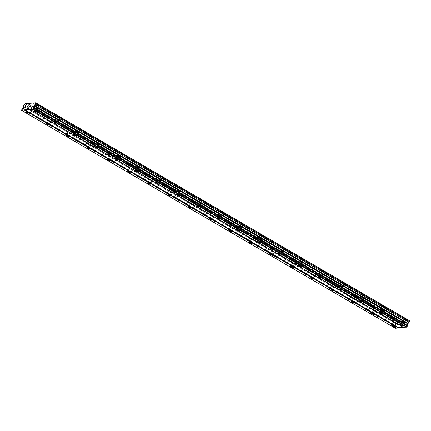 <?xml version="1.0" encoding="UTF-8"?>
<svg xmlns="http://www.w3.org/2000/svg" width="431" height="431" viewBox="0 0 431 431"><rect width="100%" height="100%" fill="white"/><g stroke="black" fill="none" stroke-linecap="round" stroke-linejoin="round"><path stroke-width="0.32" stroke-dasharray="2.15 1.62" d="M37.125 105.164A2.198 0.49 25.4 0 1 36.042 104.146A2.198 0.49 25.4 0 1 38.925 105.008A2.198 0.49 25.4 0 1 40.008 106.026A2.198 0.49 25.4 0 1 37.125 105.164M35.552 108.483A2.198 0.49 25.4 0 1 34.469 107.459A2.198 0.49 25.4 0 1 37.352 108.321A2.198 0.49 25.4 0 1 38.434 109.339A2.198 0.49 25.4 0 1 35.552 108.483M403.276 318.644A2.198 0.49 25.4 0 1 402.193 317.62A2.198 0.49 25.4 0 1 405.075 318.482A2.198 0.49 25.4 0 1 406.158 319.506A2.198 0.49 25.4 0 1 403.276 318.644M401.703 321.957A2.198 0.49 25.4 0 1 400.62 320.939A2.198 0.49 25.4 0 1 403.502 321.795A2.198 0.49 25.4 0 1 404.585 322.819A2.198 0.49 25.4 0 1 401.703 321.957M382.933 306.786A2.198 0.49 25.4 0 1 381.85 305.762A2.198 0.49 25.4 0 1 384.732 306.624A2.198 0.49 25.4 0 1 385.815 307.648A2.198 0.49 25.4 0 1 382.933 306.786M381.36 310.099A2.198 0.49 25.4 0 1 380.277 309.075A2.198 0.49 25.4 0 1 383.159 309.937A2.198 0.49 25.4 0 1 384.242 310.961A2.198 0.49 25.4 0 1 381.36 310.099M362.595 294.923A2.198 0.49 25.4 0 1 361.507 293.904A2.198 0.49 25.4 0 1 364.394 294.766A2.198 0.49 25.4 0 1 365.477 295.785A2.198 0.49 25.4 0 1 362.595 294.923M361.016 298.241A2.198 0.49 25.4 0 1 359.933 297.218A2.198 0.49 25.4 0 1 362.821 298.08A2.198 0.49 25.4 0 1 363.904 299.098A2.198 0.49 25.4 0 1 361.016 298.241M342.252 283.065A2.198 0.49 25.4 0 1 341.169 282.041A2.198 0.49 25.4 0 1 344.051 282.903A2.198 0.49 25.4 0 1 345.134 283.927A2.198 0.49 25.4 0 1 342.252 283.065M340.679 286.378A2.198 0.49 25.4 0 1 339.596 285.354A2.198 0.49 25.4 0 1 342.478 286.216A2.198 0.49 25.4 0 1 343.561 287.24A2.198 0.49 25.4 0 1 340.679 286.378M321.909 271.207A2.198 0.49 25.4 0 1 320.826 270.183A2.198 0.49 25.4 0 1 323.708 271.045A2.198 0.49 25.4 0 1 324.791 272.069A2.198 0.49 25.4 0 1 321.909 271.207M320.335 274.52A2.198 0.49 25.4 0 1 319.252 273.496A2.198 0.49 25.4 0 1 322.135 274.358A2.198 0.49 25.4 0 1 323.218 275.382A2.198 0.49 25.4 0 1 320.335 274.52M301.565 259.343A2.198 0.49 25.4 0 1 300.482 258.325A2.198 0.49 25.4 0 1 303.365 259.182A2.198 0.49 25.4 0 1 304.453 260.205A2.198 0.49 25.4 0 1 301.565 259.343M299.992 262.657A2.198 0.49 25.4 0 1 298.909 261.639A2.198 0.49 25.4 0 1 301.792 262.501A2.198 0.49 25.4 0 1 302.874 263.519A2.198 0.49 25.4 0 1 299.992 262.657M281.227 247.486A2.198 0.49 25.4 0 1 280.145 246.462A2.198 0.49 25.4 0 1 283.027 247.324A2.198 0.49 25.4 0 1 284.11 248.348A2.198 0.49 25.4 0 1 281.227 247.486M279.654 250.799A2.198 0.49 25.4 0 1 278.566 249.775A2.198 0.49 25.4 0 1 281.454 250.637A2.198 0.49 25.4 0 1 282.537 251.661A2.198 0.49 25.4 0 1 279.654 250.799M260.884 235.628A2.198 0.49 25.4 0 1 259.801 234.604A2.198 0.49 25.4 0 1 262.684 235.466A2.198 0.49 25.4 0 1 263.767 236.484A2.198 0.49 25.4 0 1 260.884 235.628M259.311 238.941A2.198 0.49 25.4 0 1 258.228 237.917A2.198 0.49 25.4 0 1 261.111 238.779A2.198 0.49 25.4 0 1 262.193 239.803A2.198 0.49 25.4 0 1 259.311 238.941M240.541 223.764A2.198 0.49 25.4 0 1 239.458 222.741A2.198 0.49 25.4 0 1 242.341 223.603A2.198 0.49 25.4 0 1 243.423 224.626A2.198 0.49 25.4 0 1 240.541 223.764M238.968 227.078A2.198 0.49 25.4 0 1 237.885 226.059A2.198 0.49 25.4 0 1 240.767 226.916A2.198 0.49 25.4 0 1 241.85 227.94A2.198 0.49 25.4 0 1 238.968 227.078M220.198 211.907A2.198 0.49 25.4 0 1 219.115 210.883A2.198 0.49 25.4 0 1 221.997 211.745A2.198 0.49 25.4 0 1 223.086 212.769A2.198 0.49 25.4 0 1 220.198 211.907M218.625 215.22A2.198 0.49 25.4 0 1 217.542 214.196A2.198 0.49 25.4 0 1 220.424 215.058A2.198 0.49 25.4 0 1 221.512 216.082A2.198 0.49 25.4 0 1 218.625 215.22M199.86 200.043A2.198 0.49 25.4 0 1 198.777 199.025A2.198 0.49 25.4 0 1 201.66 199.887A2.198 0.49 25.4 0 1 202.742 200.905A2.198 0.49 25.4 0 1 199.86 200.043M198.287 203.362A2.198 0.49 25.4 0 1 197.204 202.338A2.198 0.49 25.4 0 1 200.086 203.2A2.198 0.49 25.4 0 1 201.169 204.219A2.198 0.49 25.4 0 1 198.287 203.362M179.517 188.185A2.198 0.49 25.4 0 1 178.434 187.162A2.198 0.49 25.4 0 1 181.316 188.024A2.198 0.49 25.4 0 1 182.399 189.047A2.198 0.49 25.4 0 1 179.517 188.185M177.944 191.499A2.198 0.49 25.4 0 1 176.861 190.475A2.198 0.49 25.4 0 1 179.743 191.337A2.198 0.49 25.4 0 1 180.826 192.361A2.198 0.49 25.4 0 1 177.944 191.499M159.174 176.327A2.198 0.49 25.4 0 1 158.091 175.304A2.198 0.49 25.4 0 1 160.973 176.166A2.198 0.49 25.4 0 1 162.056 177.189A2.198 0.49 25.4 0 1 159.174 176.327M157.601 179.641A2.198 0.49 25.4 0 1 156.518 178.617A2.198 0.49 25.4 0 1 159.4 179.479A2.198 0.49 25.4 0 1 160.483 180.503A2.198 0.49 25.4 0 1 157.601 179.641M138.836 164.464A2.198 0.49 25.4 0 1 137.748 163.446A2.198 0.49 25.4 0 1 140.635 164.303A2.198 0.49 25.4 0 1 141.718 165.326A2.198 0.49 25.4 0 1 138.836 164.464M137.257 167.778A2.198 0.49 25.4 0 1 136.174 166.759A2.198 0.49 25.4 0 1 139.057 167.621A2.198 0.49 25.4 0 1 140.145 168.64A2.198 0.49 25.4 0 1 137.257 167.778M118.493 152.606A2.198 0.49 25.4 0 1 117.41 151.583A2.198 0.49 25.4 0 1 120.292 152.445A2.198 0.49 25.4 0 1 121.375 153.468A2.198 0.49 25.4 0 1 118.493 152.606M116.92 155.92A2.198 0.49 25.4 0 1 115.837 154.896A2.198 0.49 25.4 0 1 118.719 155.758A2.198 0.49 25.4 0 1 119.802 156.782A2.198 0.49 25.4 0 1 116.92 155.92M98.149 140.748A2.198 0.49 25.4 0 1 97.067 139.725A2.198 0.49 25.4 0 1 99.949 140.587A2.198 0.49 25.4 0 1 101.032 141.605A2.198 0.49 25.4 0 1 98.149 140.748M96.576 144.062A2.198 0.49 25.4 0 1 95.493 143.038A2.198 0.49 25.4 0 1 98.376 143.9A2.198 0.49 25.4 0 1 99.459 144.924A2.198 0.49 25.4 0 1 96.576 144.062M77.806 128.885A2.198 0.49 25.4 0 1 76.723 127.862A2.198 0.49 25.4 0 1 79.606 128.724A2.198 0.49 25.4 0 1 80.689 129.747A2.198 0.49 25.4 0 1 77.806 128.885M76.233 132.198A2.198 0.49 25.4 0 1 75.15 131.18A2.198 0.49 25.4 0 1 78.033 132.037A2.198 0.49 25.4 0 1 79.115 133.06A2.198 0.49 25.4 0 1 76.233 132.198M57.468 117.027A2.198 0.49 25.4 0 1 56.38 116.004A2.198 0.49 25.4 0 1 59.268 116.866A2.198 0.49 25.4 0 1 60.351 117.889A2.198 0.49 25.4 0 1 57.468 117.027M55.895 120.341A2.198 0.49 25.4 0 1 54.807 119.317A2.198 0.49 25.4 0 1 57.695 120.179A2.198 0.49 25.4 0 1 58.778 121.203A2.198 0.49 25.4 0 1 55.895 120.341M29.41 105.859A2.198 0.49 25.4 0 1 28.327 104.835A2.198 0.49 25.4 0 1 31.21 105.697A2.198 0.49 25.4 0 1 32.293 106.721A2.198 0.49 25.4 0 1 29.41 105.859M27.837 109.172A2.198 0.49 25.4 0 1 26.754 108.149A2.198 0.49 25.4 0 1 29.637 109.011A2.198 0.49 25.4 0 1 30.72 110.034A2.198 0.49 25.4 0 1 27.837 109.172M395.561 319.339A2.198 0.49 25.4 0 1 394.478 318.315A2.198 0.49 25.4 0 1 397.36 319.177A2.198 0.49 25.4 0 1 398.443 320.195A2.198 0.49 25.4 0 1 395.561 319.339M393.988 322.652A2.198 0.49 25.4 0 1 392.905 321.628A2.198 0.49 25.4 0 1 395.787 322.49A2.198 0.49 25.4 0 1 396.87 323.514A2.198 0.49 25.4 0 1 393.988 322.652M375.223 307.475A2.198 0.49 25.4 0 1 374.135 306.452A2.198 0.49 25.4 0 1 377.023 307.314A2.198 0.49 25.4 0 1 378.106 308.337A2.198 0.49 25.4 0 1 375.223 307.475M373.645 310.789A2.198 0.49 25.4 0 1 372.562 309.77A2.198 0.49 25.4 0 1 375.449 310.627A2.198 0.49 25.4 0 1 376.532 311.651A2.198 0.49 25.4 0 1 373.645 310.789M354.88 295.618A2.198 0.49 25.4 0 1 353.797 294.594A2.198 0.49 25.4 0 1 356.679 295.456A2.198 0.49 25.4 0 1 357.762 296.48A2.198 0.49 25.4 0 1 354.88 295.618M353.307 298.931A2.198 0.49 25.4 0 1 352.224 297.907A2.198 0.49 25.4 0 1 355.106 298.769A2.198 0.49 25.4 0 1 356.189 299.793A2.198 0.49 25.4 0 1 353.307 298.931M334.537 283.754A2.198 0.49 25.4 0 1 333.454 282.736A2.198 0.49 25.4 0 1 336.336 283.598A2.198 0.49 25.4 0 1 337.419 284.616A2.198 0.49 25.4 0 1 334.537 283.754M332.964 287.073A2.198 0.49 25.4 0 1 331.881 286.049A2.198 0.49 25.4 0 1 334.763 286.911A2.198 0.49 25.4 0 1 335.846 287.93A2.198 0.49 25.4 0 1 332.964 287.073M314.194 271.896A2.198 0.49 25.4 0 1 313.111 270.873A2.198 0.49 25.4 0 1 315.993 271.735A2.198 0.49 25.4 0 1 317.081 272.758A2.198 0.49 25.4 0 1 314.194 271.896M312.62 275.21A2.198 0.49 25.4 0 1 311.538 274.186A2.198 0.49 25.4 0 1 314.42 275.048A2.198 0.49 25.4 0 1 315.503 276.072A2.198 0.49 25.4 0 1 312.62 275.21M293.856 260.038A2.198 0.49 25.4 0 1 292.773 259.015A2.198 0.49 25.4 0 1 295.655 259.877A2.198 0.49 25.4 0 1 296.738 260.9A2.198 0.49 25.4 0 1 293.856 260.038M292.283 263.352A2.198 0.49 25.4 0 1 291.194 262.328A2.198 0.49 25.4 0 1 294.082 263.19A2.198 0.49 25.4 0 1 295.165 264.214A2.198 0.49 25.4 0 1 292.283 263.352M273.513 248.175A2.198 0.49 25.4 0 1 272.43 247.157A2.198 0.49 25.4 0 1 275.312 248.014A2.198 0.49 25.4 0 1 276.395 249.037A2.198 0.49 25.4 0 1 273.513 248.175M271.939 251.488A2.198 0.49 25.4 0 1 270.857 250.47A2.198 0.49 25.4 0 1 273.739 251.332A2.198 0.49 25.4 0 1 274.822 252.35A2.198 0.49 25.4 0 1 271.939 251.488M253.169 236.317A2.198 0.49 25.4 0 1 252.087 235.294A2.198 0.49 25.4 0 1 254.969 236.156A2.198 0.49 25.4 0 1 256.052 237.179A2.198 0.49 25.4 0 1 253.169 236.317M251.596 239.631A2.198 0.49 25.4 0 1 250.513 238.607A2.198 0.49 25.4 0 1 253.396 239.469A2.198 0.49 25.4 0 1 254.479 240.493A2.198 0.49 25.4 0 1 251.596 239.631M232.826 224.459A2.198 0.49 25.4 0 1 231.743 223.436A2.198 0.49 25.4 0 1 234.631 224.298A2.198 0.49 25.4 0 1 235.714 225.316A2.198 0.49 25.4 0 1 232.826 224.459M231.253 227.773A2.198 0.49 25.4 0 1 230.17 226.749A2.198 0.49 25.4 0 1 233.052 227.611A2.198 0.49 25.4 0 1 234.141 228.635A2.198 0.49 25.4 0 1 231.253 227.773M212.488 212.596A2.198 0.49 25.4 0 1 211.405 211.573A2.198 0.49 25.4 0 1 214.288 212.435A2.198 0.49 25.4 0 1 215.371 213.458A2.198 0.49 25.4 0 1 212.488 212.596M210.915 215.909A2.198 0.49 25.4 0 1 209.832 214.891A2.198 0.49 25.4 0 1 212.715 215.748A2.198 0.49 25.4 0 1 213.798 216.771A2.198 0.49 25.4 0 1 210.915 215.909M192.145 200.738A2.198 0.49 25.4 0 1 191.062 199.715A2.198 0.49 25.4 0 1 193.945 200.577A2.198 0.49 25.4 0 1 195.027 201.6A2.198 0.49 25.4 0 1 192.145 200.738M190.572 204.052A2.198 0.49 25.4 0 1 189.489 203.028A2.198 0.49 25.4 0 1 192.371 203.89A2.198 0.49 25.4 0 1 193.454 204.914A2.198 0.49 25.4 0 1 190.572 204.052M171.802 188.875A2.198 0.49 25.4 0 1 170.719 187.857A2.198 0.49 25.4 0 1 173.601 188.719A2.198 0.49 25.4 0 1 174.684 189.737A2.198 0.49 25.4 0 1 171.802 188.875M170.229 192.194A2.198 0.49 25.4 0 1 169.146 191.17A2.198 0.49 25.4 0 1 172.028 192.032A2.198 0.49 25.4 0 1 173.111 193.05A2.198 0.49 25.4 0 1 170.229 192.194M151.464 177.017A2.198 0.49 25.4 0 1 150.376 175.993A2.198 0.49 25.4 0 1 153.264 176.855A2.198 0.49 25.4 0 1 154.346 177.879A2.198 0.49 25.4 0 1 151.464 177.017M149.886 180.33A2.198 0.49 25.4 0 1 148.803 179.307A2.198 0.49 25.4 0 1 151.69 180.169A2.198 0.49 25.4 0 1 152.773 181.192A2.198 0.49 25.4 0 1 149.886 180.33M131.121 165.159A2.198 0.49 25.4 0 1 130.038 164.136A2.198 0.49 25.4 0 1 132.92 164.998A2.198 0.49 25.4 0 1 134.003 166.021A2.198 0.49 25.4 0 1 131.121 165.159M129.548 168.473A2.198 0.49 25.4 0 1 128.465 167.449A2.198 0.49 25.4 0 1 131.347 168.311A2.198 0.49 25.4 0 1 132.43 169.335A2.198 0.49 25.4 0 1 129.548 168.473M110.778 153.296A2.198 0.49 25.4 0 1 109.695 152.278A2.198 0.49 25.4 0 1 112.577 153.134A2.198 0.49 25.4 0 1 113.66 154.158A2.198 0.49 25.4 0 1 110.778 153.296M109.205 156.609A2.198 0.49 25.4 0 1 108.122 155.591A2.198 0.49 25.4 0 1 111.004 156.453A2.198 0.49 25.4 0 1 112.087 157.471A2.198 0.49 25.4 0 1 109.205 156.609M90.435 141.438A2.198 0.49 25.4 0 1 89.352 140.414A2.198 0.49 25.4 0 1 92.234 141.276A2.198 0.49 25.4 0 1 93.317 142.3A2.198 0.49 25.4 0 1 90.435 141.438M88.861 144.751A2.198 0.49 25.4 0 1 87.779 143.728A2.198 0.49 25.4 0 1 90.661 144.59A2.198 0.49 25.4 0 1 91.744 145.613A2.198 0.49 25.4 0 1 88.861 144.751M70.097 129.58A2.198 0.49 25.4 0 1 69.014 128.557A2.198 0.49 25.4 0 1 71.896 129.419A2.198 0.49 25.4 0 1 72.979 130.437A2.198 0.49 25.4 0 1 70.097 129.58M68.524 132.893A2.198 0.49 25.4 0 1 67.435 131.87A2.198 0.49 25.4 0 1 70.323 132.732A2.198 0.49 25.4 0 1 71.406 133.755A2.198 0.49 25.4 0 1 68.524 132.893M49.754 117.717A2.198 0.49 25.4 0 1 48.671 116.693A2.198 0.49 25.4 0 1 51.553 117.555A2.198 0.49 25.4 0 1 52.636 118.579A2.198 0.49 25.4 0 1 49.754 117.717M48.18 121.03A2.198 0.49 25.4 0 1 47.098 120.012A2.198 0.49 25.4 0 1 49.98 120.869A2.198 0.49 25.4 0 1 51.063 121.892A2.198 0.49 25.4 0 1 48.18 121.03M29.313 109.038A1.412 0.318 -154.6 0 0 27.46 108.488A1.412 0.318 -154.6 0 0 28.16 109.145A1.412 0.318 -154.6 0 0 30.014 109.695A1.412 0.318 -154.6 0 0 29.313 109.038M395.469 322.517A1.412 0.318 -154.6 0 0 393.616 321.962A1.412 0.318 -154.6 0 0 394.311 322.62A1.412 0.318 -154.6 0 0 396.164 323.175A1.412 0.318 -154.6 0 0 395.469 322.517M375.126 310.659A1.412 0.318 -154.6 0 0 373.273 310.104A1.412 0.318 -154.6 0 0 373.968 310.762A1.412 0.318 -154.6 0 0 375.821 311.317A1.412 0.318 -154.6 0 0 375.126 310.659M354.783 298.796A1.412 0.318 -154.6 0 0 352.93 298.247A1.412 0.318 -154.6 0 0 353.625 298.904A1.412 0.318 -154.6 0 0 355.478 299.453A1.412 0.318 -154.6 0 0 354.783 298.796M334.44 286.938A1.412 0.318 -154.6 0 0 332.587 286.383A1.412 0.318 -154.6 0 0 333.287 287.041A1.412 0.318 -154.6 0 0 335.14 287.596A1.412 0.318 -154.6 0 0 334.44 286.938M314.102 275.08A1.412 0.318 -154.6 0 0 312.249 274.525A1.412 0.318 -154.6 0 0 312.944 275.183A1.412 0.318 -154.6 0 0 314.797 275.738A1.412 0.318 -154.6 0 0 314.102 275.08M293.759 263.217A1.412 0.318 -154.6 0 0 291.906 262.662A1.412 0.318 -154.6 0 0 292.601 263.319A1.412 0.318 -154.6 0 0 294.454 263.874A1.412 0.318 -154.6 0 0 293.759 263.217M273.416 251.359A1.412 0.318 -154.6 0 0 271.562 250.804A1.412 0.318 -154.6 0 0 272.257 251.462A1.412 0.318 -154.6 0 0 274.116 252.016A1.412 0.318 -154.6 0 0 273.416 251.359M253.078 239.496A1.412 0.318 -154.6 0 0 251.219 238.946A1.412 0.318 -154.6 0 0 251.919 239.604A1.412 0.318 -154.6 0 0 253.773 240.153A1.412 0.318 -154.6 0 0 253.078 239.496M232.735 227.638A1.412 0.318 -154.6 0 0 230.881 227.083A1.412 0.318 -154.6 0 0 231.576 227.74A1.412 0.318 -154.6 0 0 233.43 228.295A1.412 0.318 -154.6 0 0 232.735 227.638M212.391 215.78A1.412 0.318 -154.6 0 0 210.538 215.225A1.412 0.318 -154.6 0 0 211.233 215.883A1.412 0.318 -154.6 0 0 213.086 216.437A1.412 0.318 -154.6 0 0 212.391 215.78M192.048 203.917A1.412 0.318 -154.6 0 0 190.195 203.367A1.412 0.318 -154.6 0 0 190.895 204.025A1.412 0.318 -154.6 0 0 192.749 204.574A1.412 0.318 -154.6 0 0 192.048 203.917M171.71 192.059A1.412 0.318 -154.6 0 0 169.857 191.504A1.412 0.318 -154.6 0 0 170.552 192.161A1.412 0.318 -154.6 0 0 172.405 192.716A1.412 0.318 -154.6 0 0 171.71 192.059M151.367 180.201A1.412 0.318 -154.6 0 0 149.514 179.646A1.412 0.318 -154.6 0 0 150.209 180.303A1.412 0.318 -154.6 0 0 152.062 180.858A1.412 0.318 -154.6 0 0 151.367 180.201M131.024 168.338A1.412 0.318 -154.6 0 0 129.171 167.783A1.412 0.318 -154.6 0 0 129.866 168.44A1.412 0.318 -154.6 0 0 131.719 168.995A1.412 0.318 -154.6 0 0 131.024 168.338M110.681 156.48A1.412 0.318 -154.6 0 0 108.827 155.925A1.412 0.318 -154.6 0 0 109.528 156.582A1.412 0.318 -154.6 0 0 111.381 157.137A1.412 0.318 -154.6 0 0 110.681 156.48M90.343 144.617A1.412 0.318 -154.6 0 0 88.49 144.067A1.412 0.318 -154.6 0 0 89.185 144.724A1.412 0.318 -154.6 0 0 91.038 145.274A1.412 0.318 -154.6 0 0 90.343 144.617M70 132.759A1.412 0.318 -154.6 0 0 68.146 132.204A1.412 0.318 -154.6 0 0 68.841 132.861A1.412 0.318 -154.6 0 0 70.695 133.416A1.412 0.318 -154.6 0 0 70 132.759M49.657 120.901A1.412 0.318 -154.6 0 0 47.803 120.346A1.412 0.318 -154.6 0 0 48.498 121.003A1.412 0.318 -154.6 0 0 50.352 121.558A1.412 0.318 -154.6 0 0 49.657 120.901M37.028 108.348A1.412 0.318 -154.6 0 0 35.175 107.793A1.412 0.318 -154.6 0 0 35.87 108.45A1.412 0.318 -154.6 0 0 37.723 109.005A1.412 0.318 -154.6 0 0 37.028 108.348M403.179 321.828A1.412 0.318 -154.6 0 0 401.326 321.273A1.412 0.318 -154.6 0 0 402.026 321.93A1.412 0.318 -154.6 0 0 403.879 322.485A1.412 0.318 -154.6 0 0 403.179 321.828M382.841 309.964A1.412 0.318 -154.6 0 0 380.988 309.415A1.412 0.318 -154.6 0 0 381.683 310.072A1.412 0.318 -154.6 0 0 383.536 310.622A1.412 0.318 -154.6 0 0 382.841 309.964M362.498 298.107A1.412 0.318 -154.6 0 0 360.645 297.552A1.412 0.318 -154.6 0 0 361.34 298.209A1.412 0.318 -154.6 0 0 363.193 298.764A1.412 0.318 -154.6 0 0 362.498 298.107M342.155 286.249A1.412 0.318 -154.6 0 0 340.301 285.694A1.412 0.318 -154.6 0 0 340.996 286.351A1.412 0.318 -154.6 0 0 342.85 286.906A1.412 0.318 -154.6 0 0 342.155 286.249M321.812 274.385A1.412 0.318 -154.6 0 0 319.958 273.83A1.412 0.318 -154.6 0 0 320.659 274.488A1.412 0.318 -154.6 0 0 322.512 275.043A1.412 0.318 -154.6 0 0 321.812 274.385M301.474 262.527A1.412 0.318 -154.6 0 0 299.62 261.973A1.412 0.318 -154.6 0 0 300.315 262.63A1.412 0.318 -154.6 0 0 302.169 263.185A1.412 0.318 -154.6 0 0 301.474 262.527M281.131 250.664A1.412 0.318 -154.6 0 0 279.277 250.115A1.412 0.318 -154.6 0 0 279.972 250.772A1.412 0.318 -154.6 0 0 281.826 251.321A1.412 0.318 -154.6 0 0 281.131 250.664M260.787 238.806A1.412 0.318 -154.6 0 0 258.934 238.251A1.412 0.318 -154.6 0 0 259.629 238.909A1.412 0.318 -154.6 0 0 261.482 239.464A1.412 0.318 -154.6 0 0 260.787 238.806M240.444 226.948A1.412 0.318 -154.6 0 0 238.591 226.394A1.412 0.318 -154.6 0 0 239.291 227.051A1.412 0.318 -154.6 0 0 241.144 227.606A1.412 0.318 -154.6 0 0 240.444 226.948M220.106 215.085A1.412 0.318 -154.6 0 0 218.253 214.536A1.412 0.318 -154.6 0 0 218.948 215.193A1.412 0.318 -154.6 0 0 220.801 215.742A1.412 0.318 -154.6 0 0 220.106 215.085M199.763 203.227A1.412 0.318 -154.6 0 0 197.91 202.672A1.412 0.318 -154.6 0 0 198.605 203.33A1.412 0.318 -154.6 0 0 200.458 203.885A1.412 0.318 -154.6 0 0 199.763 203.227M179.42 191.369A1.412 0.318 -154.6 0 0 177.567 190.814A1.412 0.318 -154.6 0 0 178.267 191.472A1.412 0.318 -154.6 0 0 180.12 192.027A1.412 0.318 -154.6 0 0 179.42 191.369M159.082 179.506A1.412 0.318 -154.6 0 0 157.229 178.951A1.412 0.318 -154.6 0 0 157.924 179.608A1.412 0.318 -154.6 0 0 159.777 180.163A1.412 0.318 -154.6 0 0 159.082 179.506M138.739 167.648A1.412 0.318 -154.6 0 0 136.886 167.093A1.412 0.318 -154.6 0 0 137.581 167.751A1.412 0.318 -154.6 0 0 139.434 168.305A1.412 0.318 -154.6 0 0 138.739 167.648M118.396 155.785A1.412 0.318 -154.6 0 0 116.542 155.235A1.412 0.318 -154.6 0 0 117.237 155.893A1.412 0.318 -154.6 0 0 119.091 156.442A1.412 0.318 -154.6 0 0 118.396 155.785M98.052 143.927A1.412 0.318 -154.6 0 0 96.199 143.372A1.412 0.318 -154.6 0 0 96.9 144.029A1.412 0.318 -154.6 0 0 98.753 144.584A1.412 0.318 -154.6 0 0 98.052 143.927M77.715 132.069A1.412 0.318 -154.6 0 0 75.861 131.514A1.412 0.318 -154.6 0 0 76.556 132.172A1.412 0.318 -154.6 0 0 78.41 132.726A1.412 0.318 -154.6 0 0 77.715 132.069M57.371 120.206A1.412 0.318 -154.6 0 0 55.518 119.656A1.412 0.318 -154.6 0 0 56.213 120.314A1.412 0.318 -154.6 0 0 58.066 120.863A1.412 0.318 -154.6 0 0 57.371 120.206M29.906 109.329L403.292 327.291M395.329 328.271L395.787 327.048L396.827 326.175L397.495 324.327A1.034 0.356 -59.8 0 0 397.581 323.492A1.034 0.356 -59.8 0 0 397.506 323.476L397.937 322.582A1.034 0.356 -59.8 0 0 398.75 321.682L409.45 320.659M33.052 102.966L406.832 320.89M406.573 321.181L32.794 103.251M27.654 103.715L401.433 321.639M401.433 321.375L28.047 103.677M25.036 103.682L398.815 321.612M24.158 104.658L397.937 322.582M398.75 321.682L24.971 103.758M397.872 322.657L24.093 104.733M23.727 105.503L397.506 323.433M23.716 106.403L397.495 324.327M397.506 323.476L23.856 105.627M23.71 106.856L397.49 324.78M23.048 108.246L396.827 326.175M22.008 109.118L395.787 327.048M21.55 110.077L395.335 328.002M34.469 107.459L36.042 104.146M400.62 320.939L402.193 317.62M380.277 309.075L381.85 305.762M359.933 297.218L361.507 293.904M339.596 285.354L341.169 282.041M319.252 273.496L320.826 270.183M298.909 261.639L300.482 258.325M278.566 249.775L280.145 246.462M258.228 237.917L259.801 234.604M237.885 226.059L239.458 222.741M217.542 214.196L219.115 210.883M197.204 202.338L198.777 199.025M176.861 190.475L178.434 187.162M156.518 178.617L158.091 175.304M136.174 166.759L137.748 163.446M115.837 154.896L117.41 151.583M95.493 143.038L97.067 139.725M75.15 131.18L76.723 127.862M54.807 119.317L56.38 116.004M26.754 108.149L28.327 104.835M392.905 321.628L394.478 318.315M372.562 309.77L374.135 306.452M352.224 297.907L353.797 294.594M331.881 286.049L333.454 282.736M311.538 274.186L313.111 270.873M291.194 262.328L292.773 259.015M270.857 250.47L272.43 247.157M250.513 238.607L252.087 235.294M230.17 226.749L231.743 223.436M209.832 214.891L211.405 211.573M189.489 203.028L191.062 199.715M169.146 191.17L170.719 187.857M148.803 179.307L150.376 175.993M128.465 167.449L130.038 164.136M108.122 155.591L109.695 152.278M87.779 143.728L89.352 140.414M67.435 131.87L69.014 128.557M47.098 120.012L48.671 116.693M25.887 111.801L27.46 108.488M392.043 325.276L393.616 321.962M371.7 313.418L373.273 310.104M351.357 301.56L352.93 298.247M331.013 289.697L332.587 286.383M310.676 277.839L312.249 274.525M290.332 265.981L291.906 262.662M269.989 254.118L271.562 250.804M249.646 242.26L251.219 238.946M229.308 230.396L230.881 227.083M208.965 218.539L210.538 215.225M188.622 206.681L190.195 203.367M168.279 194.817L169.857 191.504M147.941 182.959L149.514 179.646M127.598 171.102L129.171 167.783M107.254 159.238L108.827 155.925M86.917 147.38L88.49 144.067M66.573 135.517L68.146 132.204M46.23 123.659L47.803 120.346M33.602 111.106L35.175 107.793M399.752 324.586L401.326 321.273M379.409 312.728L380.988 309.415M359.071 300.865L360.645 297.552M338.728 289.007L340.301 285.694M318.385 277.149L319.958 273.83M298.047 265.286L299.62 261.973M277.704 253.428L279.277 250.115M257.361 241.565L258.934 238.251M237.018 229.707L238.591 226.394M216.68 217.849L218.253 214.536M196.337 205.986L197.91 202.672M175.993 194.128L177.567 190.814M155.65 182.27L157.229 178.951M135.312 170.407L136.886 167.093M114.969 158.549L116.542 155.235M94.626 146.685L96.199 143.372M74.288 134.828L75.861 131.514M53.945 122.97L55.518 119.656M35.595 103.607L409.375 321.537M23.802 105.568L397.581 323.492M38.434 109.339L40.008 106.026M404.585 322.819L406.158 319.506M384.242 310.961L385.815 307.648M363.904 299.098L365.477 295.785M343.561 287.24L345.134 283.927M323.218 275.382L324.791 272.069M302.874 263.519L304.453 260.205M282.537 251.661L284.11 248.348M262.193 239.803L263.767 236.484M241.85 227.94L243.423 224.626M221.512 216.082L223.086 212.769M201.169 204.219L202.742 200.905M180.826 192.361L182.399 189.047M160.483 180.503L162.056 177.189M140.145 168.64L141.718 165.326M119.802 156.782L121.375 153.468M99.459 144.924L101.032 141.605M79.115 133.06L80.689 129.747M58.778 121.203L60.351 117.889M30.72 110.034L32.293 106.721M396.87 323.514L398.443 320.195M376.532 311.651L378.106 308.337M356.189 299.793L357.762 296.48M335.846 287.93L337.419 284.616M315.503 276.072L317.081 272.758M295.165 264.214L296.738 260.9M274.822 252.35L276.395 249.037M254.479 240.493L256.052 237.179M234.141 228.635L235.714 225.316M213.798 216.771L215.371 213.458M193.454 204.914L195.027 201.6M173.111 193.05L174.684 189.737M152.773 181.192L154.346 177.879M132.43 169.335L134.003 166.021M112.087 157.471L113.66 154.158M91.744 145.613L93.317 142.3M71.406 133.755L72.979 130.437M51.063 121.892L52.636 118.579M28.441 113.008L30.014 109.695M394.591 326.488L396.164 323.175M374.248 314.63L375.821 311.317M353.905 302.767L355.478 299.453M333.567 290.909L335.14 287.596M313.224 279.051L314.797 275.738M292.881 267.188L294.454 263.874M272.537 255.33L274.116 252.016M252.2 243.472L253.773 240.153M231.856 231.609L233.43 228.295M211.513 219.751L213.086 216.437M191.175 207.887L192.749 204.574M170.832 196.03L172.405 192.716M150.489 184.172L152.062 180.858M130.146 172.308L131.719 168.995M109.808 160.451L111.381 157.137M89.465 148.593L91.038 145.274M69.122 136.729L70.695 133.416M48.778 124.871L50.352 121.558M36.15 112.319L37.723 109.005M402.306 325.798L403.879 322.485M381.963 313.935L383.536 310.622M361.62 302.077L363.193 298.764M341.277 290.219L342.85 286.906M320.939 278.356L322.512 275.043M300.596 266.498L302.169 263.185M280.252 254.64L281.826 251.321M259.909 242.777L261.482 239.464M239.571 230.919L241.144 227.606M219.228 219.056L220.801 215.742M198.885 207.198L200.458 203.885M178.542 195.34L180.12 192.027M158.204 183.477L159.777 180.163M137.861 171.619L139.434 168.305M117.518 159.761L119.091 156.442M97.18 147.898L98.753 144.584M76.837 136.04L78.41 132.726M56.493 124.176L58.066 120.863"/><path stroke-width="0.65" d="M27.74 112.351A1.412 0.318 -154.6 0 0 25.887 111.801A1.412 0.318 -154.6 0 0 26.587 112.459A1.412 0.318 -154.6 0 0 28.441 113.008A1.412 0.318 -154.6 0 0 27.74 112.351M393.896 325.831A1.412 0.318 -154.6 0 0 392.043 325.276A1.412 0.318 -154.6 0 0 392.738 325.933A1.412 0.318 -154.6 0 0 394.591 326.488A1.412 0.318 -154.6 0 0 393.896 325.831M373.553 313.973A1.412 0.318 -154.6 0 0 371.7 313.418A1.412 0.318 -154.6 0 0 372.395 314.075A1.412 0.318 -154.6 0 0 374.248 314.63A1.412 0.318 -154.6 0 0 373.553 313.973M353.21 302.109A1.412 0.318 -154.6 0 0 351.357 301.56A1.412 0.318 -154.6 0 0 352.052 302.217A1.412 0.318 -154.6 0 0 353.905 302.767A1.412 0.318 -154.6 0 0 353.21 302.109M332.867 290.252A1.412 0.318 -154.6 0 0 331.013 289.697A1.412 0.318 -154.6 0 0 331.714 290.354A1.412 0.318 -154.6 0 0 333.567 290.909A1.412 0.318 -154.6 0 0 332.867 290.252M312.529 278.394A1.412 0.318 -154.6 0 0 310.676 277.839A1.412 0.318 -154.6 0 0 311.371 278.496A1.412 0.318 -154.6 0 0 313.224 279.051A1.412 0.318 -154.6 0 0 312.529 278.394M292.186 266.53A1.412 0.318 -154.6 0 0 290.332 265.981A1.412 0.318 -154.6 0 0 291.027 266.638A1.412 0.318 -154.6 0 0 292.881 267.188A1.412 0.318 -154.6 0 0 292.186 266.53M271.842 254.673A1.412 0.318 -154.6 0 0 269.989 254.118A1.412 0.318 -154.6 0 0 270.684 254.775A1.412 0.318 -154.6 0 0 272.537 255.33A1.412 0.318 -154.6 0 0 271.842 254.673M251.499 242.815A1.412 0.318 -154.6 0 0 249.646 242.26A1.412 0.318 -154.6 0 0 250.346 242.917A1.412 0.318 -154.6 0 0 252.2 243.472A1.412 0.318 -154.6 0 0 251.499 242.815M231.161 230.951A1.412 0.318 -154.6 0 0 229.308 230.396A1.412 0.318 -154.6 0 0 230.003 231.054A1.412 0.318 -154.6 0 0 231.856 231.609A1.412 0.318 -154.6 0 0 231.161 230.951M210.818 219.093A1.412 0.318 -154.6 0 0 208.965 218.539A1.412 0.318 -154.6 0 0 209.66 219.196A1.412 0.318 -154.6 0 0 211.513 219.751A1.412 0.318 -154.6 0 0 210.818 219.093M190.475 207.23A1.412 0.318 -154.6 0 0 188.622 206.681A1.412 0.318 -154.6 0 0 189.317 207.338A1.412 0.318 -154.6 0 0 191.175 207.887A1.412 0.318 -154.6 0 0 190.475 207.23M170.137 195.372A1.412 0.318 -154.6 0 0 168.279 194.817A1.412 0.318 -154.6 0 0 168.979 195.475A1.412 0.318 -154.6 0 0 170.832 196.03A1.412 0.318 -154.6 0 0 170.137 195.372M149.794 183.514A1.412 0.318 -154.6 0 0 147.941 182.959A1.412 0.318 -154.6 0 0 148.636 183.617A1.412 0.318 -154.6 0 0 150.489 184.172A1.412 0.318 -154.6 0 0 149.794 183.514M129.451 171.651A1.412 0.318 -154.6 0 0 127.598 171.102A1.412 0.318 -154.6 0 0 128.293 171.759A1.412 0.318 -154.6 0 0 130.146 172.308A1.412 0.318 -154.6 0 0 129.451 171.651M109.108 159.793A1.412 0.318 -154.6 0 0 107.254 159.238A1.412 0.318 -154.6 0 0 107.955 159.896A1.412 0.318 -154.6 0 0 109.808 160.451A1.412 0.318 -154.6 0 0 109.108 159.793M88.77 147.935A1.412 0.318 -154.6 0 0 86.917 147.38A1.412 0.318 -154.6 0 0 87.612 148.038A1.412 0.318 -154.6 0 0 89.465 148.593A1.412 0.318 -154.6 0 0 88.77 147.935M68.427 136.072A1.412 0.318 -154.6 0 0 66.573 135.517A1.412 0.318 -154.6 0 0 67.268 136.174A1.412 0.318 -154.6 0 0 69.122 136.729A1.412 0.318 -154.6 0 0 68.427 136.072M48.083 124.214A1.412 0.318 -154.6 0 0 46.23 123.659A1.412 0.318 -154.6 0 0 46.925 124.317A1.412 0.318 -154.6 0 0 48.778 124.871A1.412 0.318 -154.6 0 0 48.083 124.214M35.455 111.661A1.412 0.318 -154.6 0 0 33.602 111.106A1.412 0.318 -154.6 0 0 34.297 111.764A1.412 0.318 -154.6 0 0 36.15 112.319A1.412 0.318 -154.6 0 0 35.455 111.661M401.606 325.141A1.412 0.318 -154.6 0 0 399.752 324.586A1.412 0.318 -154.6 0 0 400.447 325.243A1.412 0.318 -154.6 0 0 402.306 325.798A1.412 0.318 -154.6 0 0 401.606 325.141M381.268 313.278A1.412 0.318 -154.6 0 0 379.409 312.728A1.412 0.318 -154.6 0 0 380.11 313.385A1.412 0.318 -154.6 0 0 381.963 313.935A1.412 0.318 -154.6 0 0 381.268 313.278M360.925 301.42A1.412 0.318 -154.6 0 0 359.071 300.865A1.412 0.318 -154.6 0 0 359.766 301.522A1.412 0.318 -154.6 0 0 361.62 302.077A1.412 0.318 -154.6 0 0 360.925 301.42M340.582 289.562A1.412 0.318 -154.6 0 0 338.728 289.007A1.412 0.318 -154.6 0 0 339.423 289.664A1.412 0.318 -154.6 0 0 341.277 290.219A1.412 0.318 -154.6 0 0 340.582 289.562M320.238 277.699A1.412 0.318 -154.6 0 0 318.385 277.149A1.412 0.318 -154.6 0 0 319.085 277.806A1.412 0.318 -154.6 0 0 320.939 278.356A1.412 0.318 -154.6 0 0 320.238 277.699M299.901 265.841A1.412 0.318 -154.6 0 0 298.047 265.286A1.412 0.318 -154.6 0 0 298.742 265.943A1.412 0.318 -154.6 0 0 300.596 266.498A1.412 0.318 -154.6 0 0 299.901 265.841M279.557 253.983A1.412 0.318 -154.6 0 0 277.704 253.428A1.412 0.318 -154.6 0 0 278.399 254.085A1.412 0.318 -154.6 0 0 280.252 254.64A1.412 0.318 -154.6 0 0 279.557 253.983M259.214 242.12A1.412 0.318 -154.6 0 0 257.361 241.565A1.412 0.318 -154.6 0 0 258.056 242.222A1.412 0.318 -154.6 0 0 259.909 242.777A1.412 0.318 -154.6 0 0 259.214 242.12M238.871 230.262A1.412 0.318 -154.6 0 0 237.018 229.707A1.412 0.318 -154.6 0 0 237.718 230.364A1.412 0.318 -154.6 0 0 239.571 230.919A1.412 0.318 -154.6 0 0 238.871 230.262M218.533 218.398A1.412 0.318 -154.6 0 0 216.68 217.849A1.412 0.318 -154.6 0 0 217.375 218.506A1.412 0.318 -154.6 0 0 219.228 219.056A1.412 0.318 -154.6 0 0 218.533 218.398M198.19 206.541A1.412 0.318 -154.6 0 0 196.337 205.986A1.412 0.318 -154.6 0 0 197.032 206.643A1.412 0.318 -154.6 0 0 198.885 207.198A1.412 0.318 -154.6 0 0 198.19 206.541M177.847 194.683A1.412 0.318 -154.6 0 0 175.993 194.128A1.412 0.318 -154.6 0 0 176.688 194.785A1.412 0.318 -154.6 0 0 178.542 195.34A1.412 0.318 -154.6 0 0 177.847 194.683M157.504 182.819A1.412 0.318 -154.6 0 0 155.65 182.27A1.412 0.318 -154.6 0 0 156.351 182.927A1.412 0.318 -154.6 0 0 158.204 183.477A1.412 0.318 -154.6 0 0 157.504 182.819M137.166 170.962A1.412 0.318 -154.6 0 0 135.312 170.407A1.412 0.318 -154.6 0 0 136.007 171.064A1.412 0.318 -154.6 0 0 137.861 171.619A1.412 0.318 -154.6 0 0 137.166 170.962M116.823 159.104A1.412 0.318 -154.6 0 0 114.969 158.549A1.412 0.318 -154.6 0 0 115.664 159.206A1.412 0.318 -154.6 0 0 117.518 159.761A1.412 0.318 -154.6 0 0 116.823 159.104M96.479 147.24A1.412 0.318 -154.6 0 0 94.626 146.685A1.412 0.318 -154.6 0 0 95.326 147.343A1.412 0.318 -154.6 0 0 97.18 147.898A1.412 0.318 -154.6 0 0 96.479 147.24M76.142 135.382A1.412 0.318 -154.6 0 0 74.288 134.828A1.412 0.318 -154.6 0 0 74.983 135.485A1.412 0.318 -154.6 0 0 76.837 136.04A1.412 0.318 -154.6 0 0 76.142 135.382M55.798 123.519A1.412 0.318 -154.6 0 0 53.945 122.97A1.412 0.318 -154.6 0 0 54.64 123.627A1.412 0.318 -154.6 0 0 56.493 124.176A1.412 0.318 -154.6 0 0 55.798 123.519M403.292 327.291L398.546 327.716L24.766 109.792L29.906 109.329L403.685 327.517L406.902 326.967L33.122 109.043L29.906 109.593M33.122 109.043L33.58 108.084L33.306 107.33L34.415 105.444A1.034 0.356 -59.8 0 1 35.25 104.517L35.66 103.629A1.034 0.356 -59.8 0 1 35.595 103.607A1.034 0.356 -59.8 0 1 35.671 102.799L24.971 103.758A1.034 0.356 -59.8 0 1 24.158 104.658L23.721 105.552A1.034 0.356 -59.8 0 1 23.802 105.568A1.034 0.356 -59.8 0 1 23.716 106.403L23.048 108.246L22.008 109.118L21.55 110.341L24.766 109.792M398.546 327.716L398.287 328.002L24.508 110.077M35.671 102.729L409.45 320.723A1.034 0.356 -59.8 0 0 409.326 321.483M35.66 103.629L409.439 321.553L409.03 322.442A1.034 0.356 -59.8 0 0 408.195 323.369L407.09 325.254L407.36 326.008L406.902 326.967M398.287 328.002L395.329 328.271L21.55 110.341M409.073 322.393L35.294 104.469M35.66 103.693L409.439 321.618M35.671 102.799L409.45 320.723M28.047 103.677L27.654 103.451M32.864 109.329L406.643 327.253M33.58 108.084L407.36 326.008M33.306 107.33L407.09 325.254M33.968 105.934L407.748 323.859M34.415 105.444L408.195 323.369M35.25 104.517L409.03 322.442"/></g></svg>
